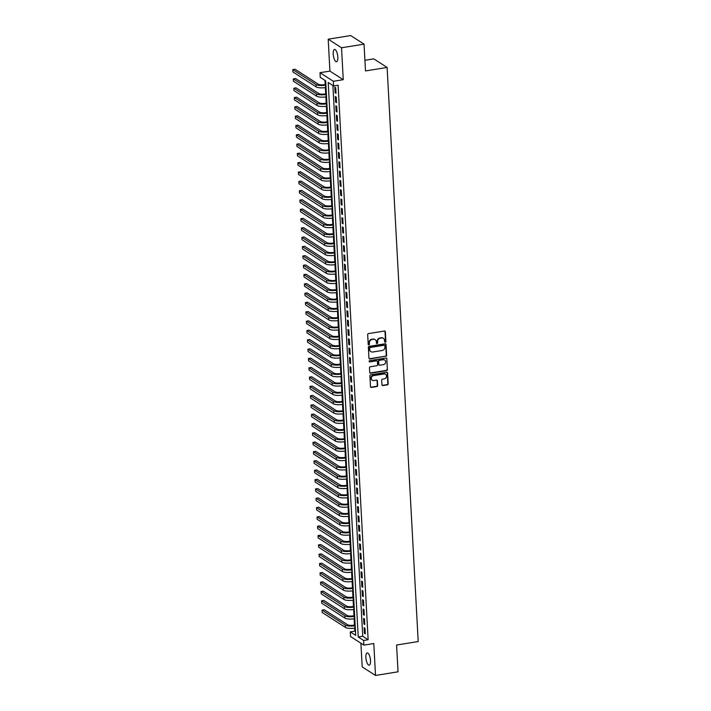 <?xml version="1.0" encoding="UTF-8"?>
<svg xmlns="http://www.w3.org/2000/svg" width="711" height="711" viewBox="0 0 711 711"><rect width="100%" height="100%" fill="white"/><g stroke="black" fill="none" stroke-linecap="round" stroke-linejoin="round"><path stroke-width="1.07" d="M385.3 342.258A0.667 0.595 122.8 0 0 385.886 341.511L385.362 331.797A0.951 0.853 122.8 0 0 384.429 331.024L368.511 333.592A0.951 0.853 122.8 0 0 367.676 334.65L368.209 344.364A0.667 0.595 122.8 0 0 368.858 344.906A0.667 0.595 122.8 0 0 369.444 344.168L369.373 342.906A3.048 2.737 122.8 0 1 372.049 339.529L373.373 339.307A3.048 2.737 122.8 0 1 376.359 341.787L376.43 343.04A0.667 0.595 122.8 0 0 377.079 343.582A0.667 0.595 122.8 0 0 377.665 342.844L377.594 341.582A3.048 2.737 122.8 0 1 380.269 338.196L381.594 337.983A3.048 2.737 122.8 0 1 384.58 340.453L384.651 341.715A0.667 0.595 122.8 0 0 385.3 342.258M384.749 342.027A0.667 0.595 122.8 0 0 385.522 341.28L384.998 331.566A0.951 0.853 122.8 0 0 384.793 331.042M368.307 344.675A0.667 0.595 122.8 0 0 369.08 343.937L369.373 342.906M376.528 343.351A0.667 0.595 122.8 0 0 377.301 342.604L377.594 341.582M370.502 660.519A6.221 2.133 -99.2 0 0 367.205 652.902A6.221 2.133 -99.2 0 0 365.889 657.551A6.221 2.133 -99.2 0 0 369.187 665.176A6.221 2.133 -99.2 0 0 370.502 660.519M337.823 57.084A6.221 2.133 -99.2 0 0 334.526 49.459A6.221 2.133 -99.2 0 0 333.21 54.107A6.221 2.133 -99.2 0 0 336.507 61.733A6.221 2.133 -99.2 0 0 337.823 57.084M381.94 384.802A0.951 0.853 122.8 0 0 382.874 385.575L387.344 384.855A0.951 0.853 122.8 0 0 388.179 383.798L387.593 373.008A0.951 0.853 122.8 0 0 386.66 372.235L370.742 374.804A0.951 0.853 122.8 0 0 369.916 375.861L370.493 386.651A0.951 0.853 122.8 0 0 371.426 387.424L376.821 386.553A0.951 0.853 122.8 0 0 377.657 385.495L377.408 380.874A0.951 0.853 122.8 0 0 376.475 380.101L373.799 380.536A2.551 2.293 122.8 0 1 371.391 377.63A2.551 2.293 122.8 0 1 373.533 375.639L384.011 373.95A2.551 2.293 122.8 0 1 386.42 376.857A2.551 2.293 122.8 0 1 384.278 378.847L382.527 379.132A0.951 0.853 122.8 0 0 381.691 380.189L381.94 384.802M363.632 640.469L363.89 645.126L350.55 636.532L350.292 631.875L355.704 635.358L325.674 80.841L320.261 77.357L320.012 72.7L333.352 81.294L333.601 85.951L328.198 82.467L358.228 636.985L363.632 640.469L368.138 639.74L338.107 85.231L333.601 85.951M364.041 44.144L341.529 47.779L328.189 39.185L350.71 35.55L364.041 44.144L365.498 70.94L387.113 67.456L418.201 641.544L396.587 645.028L398.036 671.815L375.524 675.45L373.79 643.526L363.89 645.126M328.189 39.185L329.922 71.1L343.253 79.694L341.529 47.779M343.253 79.694L333.352 81.294M385.797 356.407A0.951 0.853 122.8 0 0 386.633 355.349L386.055 344.559A0.951 0.853 122.8 0 0 385.113 343.786L369.205 346.346A0.951 0.853 122.8 0 0 368.369 347.403L368.956 358.202A0.951 0.853 122.8 0 0 369.889 358.975L385.442 356.175A0.951 0.853 122.8 0 0 386.277 355.118L385.691 344.328A0.951 0.853 122.8 0 0 385.486 343.804M386.82 358.779L387.406 369.578A0.951 0.853 122.8 0 1 386.571 370.635L370.662 373.195A0.951 0.853 122.8 0 1 369.729 372.431L369.471 367.809A0.951 0.853 122.8 0 1 370.307 366.752L376.759 365.712A0.951 0.853 122.8 0 0 377.594 364.654L377.434 361.588A0.951 0.853 122.8 0 0 376.501 360.815L369.782 361.899A0.667 0.595 122.8 0 1 369.151 361.135A0.667 0.595 122.8 0 1 369.711 360.619L385.886 358.006A0.951 0.853 122.8 0 1 386.82 358.779L387.406 369.578M360.904 643.206L362.183 666.856L375.524 675.45M336.019 93.328L335.716 87.737L334.819 87.16L335.121 92.75L336.019 93.328M336.525 102.651L336.223 97.06L335.325 96.474L335.628 102.064L336.525 102.651M337.032 111.965L336.73 106.374L335.823 105.797L336.134 111.387L337.032 111.965M337.538 121.288L337.236 115.697L336.33 115.12L336.632 120.71L337.538 121.288M338.045 130.611L337.734 125.02L336.836 124.434L337.138 130.024L338.045 130.611M338.543 139.925L338.24 134.335L337.343 133.757L337.645 139.347L338.543 139.925M339.049 149.248L338.747 143.658L337.849 143.071L338.152 148.67L339.049 149.248M339.556 158.571L339.254 152.972L338.347 152.394L338.649 157.984L339.556 158.571M340.062 167.885L339.76 162.295L338.854 161.717L339.156 167.307L340.062 167.885M340.56 177.208L340.258 171.618L339.36 171.031L339.662 176.621L340.56 177.208M341.067 186.522L340.765 180.932L339.867 180.354L340.169 185.944L341.067 186.522M341.573 195.845L341.271 190.255L340.373 189.668L340.676 195.267L341.573 195.845M342.08 205.168L341.778 199.569L340.871 198.991L341.173 204.581L342.08 205.168M342.586 214.482L342.284 208.892L341.378 208.314L341.68 213.904L342.586 214.482M343.084 223.805L342.782 218.215L341.884 217.628L342.187 223.218L343.084 223.805M343.591 233.119L343.289 227.529L342.391 226.951L342.693 232.541L343.591 233.119M344.097 242.442L343.795 236.852L342.898 236.274L343.2 241.864L344.097 242.442M344.604 251.765L344.302 246.166L343.395 245.588L343.697 251.179L344.604 251.765M345.111 261.079L344.808 255.489L343.902 254.911L344.204 260.502L345.111 261.079M345.608 270.402L345.306 264.812L344.408 264.225L344.711 269.825L345.608 270.402M346.115 279.716L345.813 274.126L344.915 273.548L345.217 279.139L346.115 279.716M346.621 289.039L346.319 283.449L345.413 282.871L345.724 288.462L346.621 289.039M347.128 298.362L346.826 292.772L345.919 292.185L346.221 297.776L347.128 298.362M347.635 307.676L347.324 302.086L346.426 301.508L346.728 307.099L347.635 307.676M348.132 316.999L347.83 311.409L346.932 310.823L347.235 316.422L348.132 316.999M348.639 326.322L348.337 320.723L347.439 320.146L347.741 325.736L348.639 326.322M349.145 335.636L348.843 330.046L347.937 329.469L348.248 335.059L349.145 335.636M349.652 344.959L349.35 339.369L348.443 338.783L348.745 344.373L349.652 344.959M350.159 354.274L349.848 348.683L348.95 348.106L349.252 353.696L350.159 354.274M350.656 363.597L350.354 358.006L349.457 357.42L349.759 363.019L350.656 363.597M351.163 372.92L350.861 367.32L349.963 366.743L350.265 372.333L351.163 372.92M351.669 382.234L351.367 376.643L350.461 376.066L350.763 381.656L351.669 382.234M352.176 391.557L351.874 385.966L350.967 385.38L351.27 390.97L352.176 391.557M352.674 400.871L352.372 395.28L351.474 394.703L351.776 400.293L352.674 400.871M353.18 410.194L352.878 404.603L351.981 404.026L352.283 409.616L353.18 410.194M353.687 419.517L353.385 413.926L352.487 413.34L352.789 418.93L353.687 419.517M354.194 428.831L353.891 423.241L352.985 422.663L353.287 428.253L354.194 428.831M354.7 438.154L354.398 432.564L353.491 431.977L353.794 437.576L354.7 438.154M355.198 447.477L354.896 441.878L353.998 441.3L354.3 446.89L355.198 447.477M355.704 456.791L355.402 451.201L354.505 450.623L354.807 456.213L355.704 456.791M356.211 466.114L355.909 460.524L355.011 459.937L355.313 465.527L356.211 466.114M356.718 475.428L356.415 469.838L355.509 469.26L355.811 474.85L356.718 475.428M357.224 484.751L356.922 479.161L356.015 478.574L356.318 484.173L357.224 484.751M357.722 494.074L357.42 488.475L356.522 487.897L356.824 493.487L357.722 494.074M358.228 503.388L357.926 497.798L357.029 497.22L357.331 502.81L358.228 503.388M358.735 512.711L358.433 507.121L357.526 506.534L357.837 512.124L358.735 512.711M359.242 522.025L358.939 516.435L358.033 515.857L358.335 521.447L359.242 522.025M359.748 531.348L359.437 525.758L358.54 525.18L358.842 530.77L359.748 531.348M360.246 540.671L359.944 535.081L359.046 534.494L359.348 540.084L360.246 540.671M360.753 549.985L360.45 544.395L359.553 543.817L359.855 549.407L360.753 549.985M361.259 559.308L360.957 553.718L360.05 553.131L360.361 558.73L361.259 559.308M361.766 568.631L361.464 563.032L360.557 562.454L360.859 568.045L361.766 568.631M362.263 577.945L361.961 572.355L361.064 571.777L361.366 577.368L362.263 577.945M362.77 587.268L362.468 581.678L361.57 581.091L361.872 586.682L362.77 587.268M363.277 596.582L362.974 590.992L362.077 590.414L362.379 596.005L363.277 596.582M363.783 605.905L363.481 600.315L362.574 599.728L362.877 605.328L363.783 605.905M364.29 615.228L363.988 609.629L363.081 609.051L363.383 614.642L364.29 615.228M364.787 624.542L364.485 618.952L363.588 618.374L363.89 623.965L364.787 624.542M332.899 85.507L362.726 636.256L368.138 639.74M364.094 627.689L364.396 633.279L365.294 633.865L364.992 628.275L364.094 627.689M324.971 80.387L325.194 84.547M325.362 87.595L325.7 93.861M325.869 96.909L326.207 103.184M326.367 106.232L326.713 112.507M326.873 115.555L327.211 121.821M327.38 124.869L327.718 131.144M327.887 134.192L328.224 140.458M328.393 143.506L328.731 149.781M328.891 152.829L329.237 159.104M329.397 162.152L329.735 168.418M329.904 171.467L330.242 177.741M330.411 180.79L330.748 187.055M330.917 190.104L331.255 196.378M331.415 199.427L331.761 205.701M331.921 208.75L332.259 215.015M332.428 218.064L332.766 224.338M332.935 227.387L333.272 233.661M333.432 236.701L333.779 242.975M333.939 246.024L334.277 252.298M334.446 255.347L334.783 261.612M334.952 264.661L335.29 270.935M335.459 273.984L335.796 280.258M335.956 283.307L336.303 289.573M336.463 292.621L336.801 298.896M336.97 301.944L337.307 308.21M337.476 311.258L337.814 317.533M337.983 320.581L338.32 326.856M338.48 329.904L338.827 336.17M338.987 339.218L339.325 345.493M339.494 348.541L339.831 354.807M340 357.855L340.338 364.13M340.507 367.178L340.845 373.453M341.004 376.501L341.351 382.767M341.511 385.815L341.849 392.09M342.018 395.138L342.355 401.413M342.524 404.461L342.862 410.727M343.031 413.775L343.369 420.05M343.529 423.098L343.875 429.364M344.035 432.412L344.373 438.687M344.542 441.735L344.879 448.01M345.048 451.058L345.386 457.324M345.546 460.373L345.893 466.647M346.053 469.695L346.39 475.961M346.559 479.01L346.897 485.284M347.066 488.333L347.403 494.607M347.572 497.656L347.91 503.921M348.07 506.97L348.417 513.244M348.577 516.293L348.914 522.567M349.083 525.616L349.421 531.881M349.59 534.93L349.928 541.204M350.096 544.253L350.434 550.518M350.594 553.567L350.941 559.841M351.101 562.89L351.438 569.164M351.607 572.213L351.945 578.478M352.114 581.527L352.452 587.801M352.62 590.85L352.958 597.116M353.118 600.164L353.465 606.439M353.625 609.487L353.962 615.762M354.131 618.81L354.469 625.076M354.638 628.124L354.798 631.146L355.5 631.599M387.113 67.456L373.773 58.862L364.921 60.284M354.798 631.146L350.292 631.875M329.922 71.1L320.012 72.7M362.726 636.256L358.228 636.985M335.121 92.75L335.983 92.608M335.628 102.064L336.49 101.931M336.134 111.387L336.996 111.245M336.632 120.71L337.494 120.568M337.138 130.024L338.001 129.891M337.645 139.347L338.507 139.205M338.152 148.67L339.014 148.528M338.649 157.984L339.52 157.851M339.156 167.307L340.018 167.165M339.662 176.621L340.525 176.488M340.169 185.944L341.031 185.802M340.676 195.267L341.538 195.125M341.173 204.581L342.035 204.448M341.68 213.904L342.542 213.762M342.187 223.218L343.049 223.085M342.693 232.541L343.555 232.399M343.2 241.864L344.062 241.722M343.697 251.179L344.559 251.045M344.204 260.502L345.066 260.359M344.711 269.825L345.573 269.682M345.217 279.139L346.079 278.996M345.724 288.462L346.586 288.319M346.221 297.776L347.084 297.642M346.728 307.099L347.59 306.956M347.235 316.422L348.097 316.279M347.741 325.736L348.603 325.602M348.248 335.059L349.11 334.917M348.745 344.373L349.608 344.24M349.252 353.696L350.114 353.554M349.759 363.019L350.621 362.877M350.265 372.333L351.127 372.2M350.763 381.656L351.625 381.514M351.27 390.97L352.132 390.837M351.776 400.293L352.638 400.151M352.283 409.616L353.145 409.474M352.789 418.93L353.651 418.797M353.287 428.253L354.149 428.111M353.794 437.576L354.656 437.434M354.3 446.89L355.162 446.757M354.807 456.213L355.669 456.071M355.313 465.527L356.175 465.394M355.811 474.85L356.673 474.708M356.318 484.173L357.18 484.031M356.824 493.487L357.686 493.354M357.331 502.81L358.193 502.668M357.837 512.124L358.7 511.991M358.335 521.447L359.197 521.305M358.842 530.77L359.704 530.628M359.348 540.084L360.21 539.951M359.855 549.407L360.717 549.265M360.361 558.73L361.224 558.588M360.859 568.045L361.721 567.911M361.366 577.368L362.228 577.225M361.872 586.682L362.734 586.548M362.379 596.005L363.241 595.862M362.877 605.328L363.739 605.185M363.383 614.642L364.245 614.508M363.89 623.965L364.752 623.823M364.396 633.279L365.258 633.145M383.22 338.24A3.048 2.737 122.8 0 0 381.229 337.752L381.594 337.983M377.239 341.351A3.048 2.737 122.8 0 1 379.905 337.965L381.229 337.752M374.999 339.565A3.048 2.737 122.8 0 0 373.008 339.076L373.373 339.307M369.018 342.675A3.048 2.737 122.8 0 1 371.684 339.289L373.008 339.076M369.16 358.717A0.951 0.853 122.8 0 0 369.524 358.744L385.442 356.175M384.864 345.759A0.667 0.595 122.8 0 0 384.216 345.226L370.244 347.475A0.667 0.595 122.8 0 0 369.667 348.212L369.738 349.536A3.048 2.737 122.8 0 0 372.724 352.016L382.269 350.47A3.048 2.737 122.8 0 0 384.935 347.092L384.864 345.759M384.402 345.226A0.667 0.595 122.8 0 0 383.851 344.986L384.216 345.226M370.733 351.527A3.048 2.737 122.8 0 1 369.373 349.305L369.302 347.981A0.667 0.595 122.8 0 1 369.889 347.244L383.851 344.986M369.933 372.946A0.951 0.853 122.8 0 0 370.298 372.964L386.215 370.404A0.951 0.853 122.8 0 0 387.042 369.347M376.866 360.841A0.951 0.853 122.8 0 0 376.137 360.584L369.782 361.899M383.46 364.627A2.551 2.293 122.8 0 0 384.713 360.042A2.551 2.293 122.8 0 0 383.193 359.739L379.505 360.326A0.951 0.853 122.8 0 0 378.67 361.384L378.839 364.45A0.951 0.853 122.8 0 0 379.772 365.223L383.46 364.627M384.527 359.935A2.551 2.293 122.8 0 0 382.838 359.499L383.193 359.739M379.043 364.965A0.951 0.853 122.8 0 1 378.474 364.219L378.305 361.152A0.951 0.853 122.8 0 1 379.141 360.095L382.838 359.499M386.464 358.548A0.951 0.853 122.8 0 0 386.26 358.033M385.335 374.146A2.551 2.293 122.8 0 0 383.647 373.719L384.011 373.95M372.111 380.109A2.551 2.293 122.8 0 1 373.177 375.408L383.647 373.719M370.698 387.166A0.951 0.853 122.8 0 0 371.071 387.193L376.466 386.322A0.951 0.853 122.8 0 0 377.292 385.264L377.043 380.643A0.951 0.853 122.8 0 0 376.839 380.127M382.145 385.326A0.951 0.853 122.8 0 0 382.518 385.344L386.98 384.624A0.951 0.853 122.8 0 0 387.815 383.567L387.228 372.777A0.951 0.853 122.8 0 0 387.024 372.253M325.869 84.44L324.589 84.645A4.853 1.351 176.9 0 1 318.288 84.209L295.047 69.234L292.799 69.598L316.031 84.573A7.288 2.017 -3.1 0 0 325.487 85.222L325.905 85.16M292.799 69.598L292.923 71.927L316.155 86.902A7.288 2.017 -3.1 0 0 325.62 87.551L326.029 87.489M326.367 93.754L325.096 93.959A4.853 1.351 176.9 0 1 318.786 93.523L295.554 78.548L293.305 78.912L316.537 93.888A7.288 2.017 -3.1 0 0 325.994 94.545L326.411 94.474M293.305 78.912L293.43 81.241L316.662 96.216A7.288 2.017 -3.1 0 0 326.118 96.874L326.536 96.803M326.873 103.077L325.602 103.282A4.853 1.351 176.9 0 1 319.292 102.846L296.06 87.871L293.812 88.235L317.044 103.211A7.288 2.017 -3.1 0 0 326.5 103.859L326.918 103.797M293.812 88.235L293.936 90.564L317.168 105.539A7.288 2.017 -3.1 0 0 326.625 106.188L327.042 106.126M327.38 112.391L326.1 112.605A4.853 1.351 176.9 0 1 319.799 112.169L296.567 97.194L294.31 97.549L317.55 112.525A7.288 2.017 -3.1 0 0 327.007 113.182L327.416 113.111M294.31 97.549L294.443 99.887L317.675 114.862A7.288 2.017 -3.1 0 0 327.131 115.511L327.549 115.449M327.887 121.714L326.607 121.919A4.853 1.351 176.9 0 1 320.305 121.483L297.074 106.508L294.816 106.872L318.048 121.848A7.288 2.017 -3.1 0 0 327.513 122.505L327.922 122.434M294.816 106.872L294.941 109.201L318.181 124.176A7.288 2.017 -3.1 0 0 327.638 124.834L328.047 124.763M328.393 131.037L327.113 131.242A4.853 1.351 176.9 0 1 320.803 130.806L297.571 115.831L295.323 116.195L318.555 131.171A7.288 2.017 -3.1 0 0 328.011 131.819L328.429 131.757M295.323 116.195L295.447 118.524L318.679 133.499A7.288 2.017 -3.1 0 0 328.144 134.148L328.553 134.086M328.891 140.351L327.62 140.556A4.853 1.351 176.9 0 1 321.31 140.12L298.078 125.145L295.829 125.509L319.061 140.485A7.288 2.017 -3.1 0 0 328.518 141.142L328.935 141.071M295.829 125.509L295.954 127.838L319.186 142.813A7.288 2.017 -3.1 0 0 328.642 143.471L329.06 143.4M329.397 149.674L328.127 149.879A4.853 1.351 176.9 0 1 321.816 149.443L298.584 134.468L296.336 134.832L319.568 149.808A7.288 2.017 -3.1 0 0 329.024 150.456L329.442 150.394M296.336 134.832L296.46 137.161L319.692 152.136A7.288 2.017 -3.1 0 0 329.149 152.785L329.566 152.723M329.904 158.988L328.624 159.202A4.853 1.351 176.9 0 1 322.323 158.766L299.091 143.791L296.834 144.146L320.066 159.122A7.288 2.017 -3.1 0 0 329.531 159.779L329.94 159.708M296.834 144.146L296.967 146.484L320.199 161.459A7.288 2.017 -3.1 0 0 329.655 162.108L330.073 162.046M330.411 168.311L329.131 168.516A4.853 1.351 176.9 0 1 322.83 168.08L299.589 153.105L297.34 153.469L320.572 168.445A7.288 2.017 -3.1 0 0 330.037 169.102L330.446 169.031M297.34 153.469L297.465 155.798L320.697 170.773A7.288 2.017 -3.1 0 0 330.162 171.431L330.571 171.36M330.917 177.634L329.637 177.839A4.853 1.351 176.9 0 1 323.327 177.403L300.095 162.428L297.847 162.792L321.079 177.768A7.288 2.017 -3.1 0 0 330.535 178.417L330.953 178.354M297.847 162.792L297.971 165.121L321.203 180.096A7.288 2.017 -3.1 0 0 330.668 180.745L331.077 180.683M331.415 186.949L330.144 187.153A4.853 1.351 176.9 0 1 323.834 186.717L300.602 171.742L298.353 172.106L321.585 187.082A7.288 2.017 -3.1 0 0 331.042 187.74L331.459 187.668M298.353 172.106L298.478 174.435L321.71 189.41A7.288 2.017 -3.1 0 0 331.166 190.068L331.584 189.997M331.921 196.272L330.642 196.476A4.853 1.351 176.9 0 1 324.34 196.04L301.109 181.065L298.86 181.429L322.092 196.405A7.288 2.017 -3.1 0 0 331.548 197.054L331.966 196.991M298.86 181.429L298.984 183.758L322.216 198.733A7.288 2.017 -3.1 0 0 331.673 199.391L332.09 199.32M332.428 205.586L331.148 205.799A4.853 1.351 176.9 0 1 324.847 205.363L301.615 190.388L299.358 190.752L322.59 205.728A7.288 2.017 -3.1 0 0 332.055 206.377L332.464 206.314M299.358 190.752L299.491 193.081L322.723 208.056A7.288 2.017 -3.1 0 0 332.179 208.705L332.597 208.643M332.935 214.909L331.655 215.113A4.853 1.351 176.9 0 1 325.354 214.678L302.113 199.702L299.864 200.067L323.096 215.042A7.288 2.017 -3.1 0 0 332.552 215.7L332.97 215.629M299.864 200.067L299.989 202.395L323.221 217.37A7.288 2.017 -3.1 0 0 332.686 218.028L333.095 217.957M333.441 224.232L332.161 224.436A4.853 1.351 176.9 0 1 325.851 224.001L302.619 209.025L300.371 209.389L323.603 224.365A7.288 2.017 -3.1 0 0 333.059 225.014L333.477 224.952M300.371 209.389L300.495 211.718L323.727 226.693A7.288 2.017 -3.1 0 0 333.183 227.342L333.601 227.28M333.939 233.546L332.668 233.759A4.853 1.351 176.9 0 1 326.358 233.315L303.126 218.348L300.877 218.704L324.109 233.679A7.288 2.017 -3.1 0 0 333.566 234.337L333.983 234.266M300.877 218.704L301.002 221.041L324.234 236.016A7.288 2.017 -3.1 0 0 333.69 236.665L334.108 236.594M334.446 242.869L333.166 243.073A4.853 1.351 176.9 0 1 326.864 242.638L303.633 227.662L301.375 228.027L324.616 243.002A7.288 2.017 -3.1 0 0 334.072 243.651L334.49 243.589M301.375 228.027L301.508 230.355L324.74 245.331A7.288 2.017 -3.1 0 0 334.197 245.988L334.614 245.917M334.952 252.192L333.672 252.396A4.853 1.351 176.9 0 1 327.371 251.961L304.139 236.985L301.882 237.35L325.114 252.325A7.288 2.017 -3.1 0 0 334.579 252.974L334.988 252.912M301.882 237.35L302.006 239.678L325.247 254.654A7.288 2.017 -3.1 0 0 334.703 255.302L335.112 255.24M335.459 261.506L334.179 261.71A4.853 1.351 176.9 0 1 327.878 261.275L304.637 246.299L302.388 246.664L325.62 261.639A7.288 2.017 -3.1 0 0 335.077 262.297L335.494 262.226M302.388 246.664L302.513 248.992L325.745 263.968A7.288 2.017 -3.1 0 0 335.21 264.625L335.619 264.554M335.956 270.829L334.685 271.033A4.853 1.351 176.9 0 1 328.375 270.598L305.143 255.622L302.895 255.987L326.127 270.962A7.288 2.017 -3.1 0 0 335.583 271.611L336.001 271.549M302.895 255.987L303.019 258.315L326.251 273.291A7.288 2.017 -3.1 0 0 335.708 273.939L336.125 273.877M336.463 280.143L335.192 280.356A4.853 1.351 176.9 0 1 328.882 279.921L305.65 264.945L303.401 265.301L326.633 280.276A7.288 2.017 -3.1 0 0 336.09 280.934L336.507 280.863M303.401 265.301L303.526 267.638L326.758 282.614A7.288 2.017 -3.1 0 0 336.214 283.262L336.632 283.2M336.97 289.466L335.69 289.67A4.853 1.351 176.9 0 1 329.389 289.235L306.157 274.259L303.899 274.624L327.14 289.599A7.288 2.017 -3.1 0 0 336.596 290.257L337.005 290.186M303.899 274.624L304.032 276.952L327.264 291.928A7.288 2.017 -3.1 0 0 336.721 292.585L337.138 292.514M337.476 298.789L336.196 298.993A4.853 1.351 176.9 0 1 329.895 298.558L306.663 283.582L304.406 283.947L327.638 298.922A7.288 2.017 -3.1 0 0 337.103 299.571L337.512 299.509M304.406 283.947L304.53 286.275L327.771 301.251A7.288 2.017 -3.1 0 0 337.227 301.899L337.636 301.837M337.983 308.103L336.703 308.307A4.853 1.351 176.9 0 1 330.393 307.872L307.161 292.896L304.912 293.261L328.144 308.236A7.288 2.017 -3.1 0 0 337.601 308.894L338.018 308.823M304.912 293.261L305.037 295.589L328.269 310.565A7.288 2.017 -3.1 0 0 337.734 311.222L338.143 311.151M338.48 317.426L337.21 317.63A4.853 1.351 176.9 0 1 330.899 317.195L307.667 302.219L305.419 302.584L328.651 317.559A7.288 2.017 -3.1 0 0 338.107 318.208L338.525 318.146M305.419 302.584L305.543 304.912L328.775 319.888A7.288 2.017 -3.1 0 0 338.232 320.545L338.649 320.474M338.987 326.74L337.716 326.953A4.853 1.351 176.9 0 1 331.406 326.518L308.174 311.542L305.926 311.907L329.157 326.873A7.288 2.017 -3.1 0 0 338.614 327.531L339.031 327.46M305.926 311.907L306.05 314.235L329.282 329.211A7.288 2.017 -3.1 0 0 338.738 329.86L339.156 329.797M339.494 336.063L338.214 336.267A4.853 1.351 176.9 0 1 331.913 335.832L308.681 320.857L306.423 321.221L329.664 336.196A7.288 2.017 -3.1 0 0 339.12 336.854L339.529 336.783M306.423 321.221L306.557 323.549L329.788 338.525A7.288 2.017 -3.1 0 0 339.245 339.183L339.662 339.111M340 345.386L338.72 345.59A4.853 1.351 176.9 0 1 332.419 345.155L309.187 330.18L306.93 330.544L330.162 345.519A7.288 2.017 -3.1 0 0 339.627 346.168L340.036 346.106M306.93 330.544L307.054 332.872L330.295 347.848A7.288 2.017 -3.1 0 0 339.751 348.497L340.16 348.434M340.507 354.7L339.227 354.905A4.853 1.351 176.9 0 1 332.917 354.469L309.685 339.494L307.436 339.858L330.668 354.833A7.288 2.017 -3.1 0 0 340.125 355.491L340.542 355.42M307.436 339.858L307.561 342.187L330.793 357.162A7.288 2.017 -3.1 0 0 340.258 357.82L340.667 357.749M341.004 364.023L339.734 364.228A4.853 1.351 176.9 0 1 333.423 363.792L310.192 348.817L307.943 349.181L331.175 364.156A7.288 2.017 -3.1 0 0 340.631 364.805L341.049 364.743M307.943 349.181L308.067 351.51L331.299 366.485A7.288 2.017 -3.1 0 0 340.756 367.143L341.173 367.072M341.511 373.346L340.24 373.551A4.853 1.351 176.9 0 1 333.93 373.115L310.698 358.14L308.45 358.504L331.682 373.479A7.288 2.017 -3.1 0 0 341.138 374.128L341.556 374.066M308.45 358.504L308.574 360.833L331.806 375.808A7.288 2.017 -3.1 0 0 341.262 376.457L341.68 376.395M342.018 382.66L340.738 382.865A4.853 1.351 176.9 0 1 334.437 382.429L311.205 367.454L308.947 367.818L332.179 382.794A7.288 2.017 -3.1 0 0 341.644 383.451L342.053 383.38M308.947 367.818L309.081 370.147L332.313 385.122A7.288 2.017 -3.1 0 0 341.769 385.78L342.187 385.709M342.524 391.983L341.244 392.188A4.853 1.351 176.9 0 1 334.943 391.752L311.702 376.777L309.454 377.141L332.686 392.117A7.288 2.017 -3.1 0 0 342.142 392.765L342.56 392.703M309.454 377.141L309.578 379.47L332.81 394.445A7.288 2.017 -3.1 0 0 342.275 395.094L342.684 395.032M343.031 401.297L341.751 401.511A4.853 1.351 176.9 0 1 335.441 401.075L312.209 386.1L309.96 386.455L333.192 401.431A7.288 2.017 -3.1 0 0 342.649 402.088L343.066 402.017M309.96 386.455L310.085 388.793L333.317 403.768A7.288 2.017 -3.1 0 0 342.773 404.417L343.191 404.355M343.529 410.62L342.258 410.825A4.853 1.351 176.9 0 1 335.947 410.389L312.716 395.414L310.467 395.778L333.699 410.754A7.288 2.017 -3.1 0 0 343.155 411.411L343.573 411.34M310.467 395.778L310.591 398.107L333.823 413.082A7.288 2.017 -3.1 0 0 343.28 413.74L343.697 413.669M344.035 419.943L342.755 420.148A4.853 1.351 176.9 0 1 336.454 419.712L313.222 404.737L310.965 405.101L334.206 420.077A7.288 2.017 -3.1 0 0 343.662 420.725L344.08 420.663M310.965 405.101L311.098 407.43L334.33 422.405A7.288 2.017 -3.1 0 0 343.786 423.054L344.204 422.992M344.542 429.257L343.262 429.462A4.853 1.351 176.9 0 1 336.961 429.026L313.729 414.051L311.471 414.415L334.703 429.391A7.288 2.017 -3.1 0 0 344.168 430.048L344.577 429.977M311.471 414.415L311.596 416.744L334.837 431.719A7.288 2.017 -3.1 0 0 344.293 432.377L344.711 432.306M345.048 438.58L343.769 438.785A4.853 1.351 176.9 0 1 337.467 438.349L314.226 423.374L311.978 423.738L335.21 438.714A7.288 2.017 -3.1 0 0 344.666 439.362L345.084 439.3M311.978 423.738L312.102 426.067L335.334 441.042A7.288 2.017 -3.1 0 0 344.799 441.7L345.208 441.629M345.555 447.894L344.275 448.108A4.853 1.351 176.9 0 1 337.965 447.672L314.733 432.697L312.485 433.052L335.716 448.028A7.288 2.017 -3.1 0 0 345.173 448.685L345.59 448.614M312.485 433.052L312.609 435.39L335.841 450.365A7.288 2.017 -3.1 0 0 345.297 451.014L345.715 450.952M346.053 457.217L344.782 457.422A4.853 1.351 176.9 0 1 338.472 456.986L315.24 442.011L312.991 442.375L336.223 457.351A7.288 2.017 -3.1 0 0 345.679 458.008L346.097 457.937M312.991 442.375L313.116 444.704L336.347 459.679A7.288 2.017 -3.1 0 0 345.804 460.337L346.221 460.266M346.559 466.54L345.279 466.745A4.853 1.351 176.9 0 1 338.978 466.309L315.746 451.334L313.489 451.698L336.73 466.674A7.288 2.017 -3.1 0 0 346.186 467.323L346.595 467.26M313.489 451.698L313.622 454.027L336.854 469.002A7.288 2.017 -3.1 0 0 346.31 469.651L346.728 469.589M347.066 475.855L345.786 476.059A4.853 1.351 176.9 0 1 339.485 475.623L316.253 460.648L313.995 461.012L337.227 475.988A7.288 2.017 -3.1 0 0 346.692 476.646L347.101 476.574M313.995 461.012L314.12 463.341L337.361 478.316A7.288 2.017 -3.1 0 0 346.817 478.974L347.226 478.903M347.572 485.178L346.293 485.382A4.853 1.351 176.9 0 1 339.991 484.946L316.75 469.971L314.502 470.335L337.734 485.311A7.288 2.017 -3.1 0 0 347.19 485.96L347.608 485.897M314.502 470.335L314.626 472.664L337.858 487.639A7.288 2.017 -3.1 0 0 347.324 488.297L347.732 488.226M348.07 494.5L346.799 494.705A4.853 1.351 176.9 0 1 340.489 494.269L317.257 479.294L315.009 479.658L338.24 494.634A7.288 2.017 -3.1 0 0 347.697 495.283L348.114 495.22M315.009 479.658L315.133 481.987L338.365 496.962A7.288 2.017 -3.1 0 0 347.821 497.611L348.239 497.549M348.577 503.815L347.306 504.019A4.853 1.351 176.9 0 1 340.996 503.584L317.764 488.608L315.515 488.972L338.747 503.948A7.288 2.017 -3.1 0 0 348.203 504.606L348.621 504.534M315.515 488.972L315.64 491.301L338.871 506.276A7.288 2.017 -3.1 0 0 348.328 506.934L348.745 506.863M349.083 513.138L347.803 513.342A4.853 1.351 176.9 0 1 341.502 512.907L318.27 497.931L316.013 498.295L339.254 513.271A7.288 2.017 -3.1 0 0 348.71 513.92L349.119 513.857M316.013 498.295L316.146 500.624L339.378 515.599A7.288 2.017 -3.1 0 0 348.834 516.248L349.252 516.186M349.59 522.452L348.31 522.665A4.853 1.351 176.9 0 1 342.009 522.23L318.777 507.254L316.519 507.61L339.751 522.585A7.288 2.017 -3.1 0 0 349.217 523.243L349.625 523.172M316.519 507.61L316.644 509.947L339.885 524.922A7.288 2.017 -3.1 0 0 349.341 525.571L349.75 525.509M350.096 531.775L348.817 531.979A4.853 1.351 176.9 0 1 342.506 531.544L319.275 516.568L317.026 516.933L340.258 531.908A7.288 2.017 -3.1 0 0 349.714 532.566L350.132 532.495M317.026 516.933L317.15 519.261L340.382 534.237A7.288 2.017 -3.1 0 0 349.848 534.894L350.256 534.823M350.594 541.098L349.323 541.302A4.853 1.351 176.9 0 1 343.013 540.867L319.781 525.891L317.533 526.256L340.765 541.231A7.288 2.017 -3.1 0 0 350.221 541.88L350.639 541.818M317.533 526.256L317.657 528.584L340.889 543.56A7.288 2.017 -3.1 0 0 350.345 544.208L350.763 544.146M351.101 550.412L349.83 550.616A4.853 1.351 176.9 0 1 343.52 550.181L320.288 535.205L318.039 535.57L341.271 550.545A7.288 2.017 -3.1 0 0 350.727 551.203L351.145 551.132M318.039 535.57L318.164 537.898L341.396 552.874A7.288 2.017 -3.1 0 0 350.852 553.531L351.27 553.46M351.607 559.735L350.327 559.939A4.853 1.351 176.9 0 1 344.026 559.504L320.794 544.528L318.537 544.893L341.778 559.868A7.288 2.017 -3.1 0 0 351.234 560.517L351.643 560.455M318.537 544.893L318.67 547.221L341.902 562.197A7.288 2.017 -3.1 0 0 351.358 562.854L351.776 562.783M352.114 569.049L350.834 569.262A4.853 1.351 176.9 0 1 344.533 568.827L321.292 553.851L319.043 554.207L342.275 569.182A7.288 2.017 -3.1 0 0 351.741 569.84L352.149 569.769M319.043 554.207L319.168 556.544L342.4 571.52A7.288 2.017 -3.1 0 0 351.865 572.168L352.274 572.106M352.62 578.372L351.341 578.576A4.853 1.351 176.9 0 1 345.031 578.141L321.799 563.165L319.55 563.53L342.782 578.505A7.288 2.017 -3.1 0 0 352.238 579.163L352.656 579.092M319.55 563.53L319.674 565.858L342.906 580.834A7.288 2.017 -3.1 0 0 352.372 581.491L352.78 581.42M353.118 587.695L351.847 587.899A4.853 1.351 176.9 0 1 345.537 587.464L322.305 572.488L320.057 572.853L343.289 587.828A7.288 2.017 -3.1 0 0 352.745 588.477L353.163 588.415M320.057 572.853L320.181 575.181L343.413 590.157A7.288 2.017 -3.1 0 0 352.869 590.805L353.287 590.743M353.625 597.009L352.345 597.213A4.853 1.351 176.9 0 1 346.044 596.778L322.812 581.802L320.563 582.167L343.795 597.142A7.288 2.017 -3.1 0 0 353.251 597.8L353.669 597.729M320.563 582.167L320.688 584.495L343.92 599.471A7.288 2.017 -3.1 0 0 353.376 600.128L353.794 600.057M354.131 606.332L352.852 606.536A4.853 1.351 176.9 0 1 346.55 606.101L323.318 591.125L321.061 591.49L344.293 606.465A7.288 2.017 -3.1 0 0 353.758 607.114L354.167 607.052M321.061 591.49L321.194 593.818L344.426 608.794A7.288 2.017 -3.1 0 0 353.882 609.451L354.3 609.38M354.638 615.655L353.358 615.859A4.853 1.351 176.9 0 1 347.057 615.424L323.816 600.448L321.568 600.813L344.799 615.788A7.288 2.017 -3.1 0 0 354.256 616.437L354.673 616.375M321.568 600.813L321.692 603.141L344.924 618.117A7.288 2.017 -3.1 0 0 354.389 618.766L354.798 618.703M355.145 624.969L353.865 625.173A4.853 1.351 176.9 0 1 347.555 624.738L324.323 609.762L322.074 610.127L345.306 625.102A7.288 2.017 -3.1 0 0 354.762 625.76L355.18 625.689M322.074 610.127L322.199 612.455L345.43 627.431A7.288 2.017 -3.1 0 0 354.887 628.089L355.304 628.017M325.487 85.222L325.62 87.551M316.031 84.573L316.155 86.902M325.994 94.545L326.118 96.874M316.537 93.888L316.662 96.216M326.5 103.859L326.625 106.188M317.044 103.211L317.168 105.539M327.007 113.182L327.131 115.511M317.55 112.525L317.675 114.862M327.513 122.505L327.638 124.834M318.048 121.848L318.181 124.176M328.011 131.819L328.144 134.148M318.555 131.171L318.679 133.499M328.518 141.142L328.642 143.471M319.061 140.485L319.186 142.813M329.024 150.456L329.149 152.785M319.568 149.808L319.692 152.136M329.531 159.779L329.655 162.108M320.066 159.122L320.199 161.459M330.037 169.102L330.162 171.431M320.572 168.445L320.697 170.773M330.535 178.417L330.668 180.745M321.079 177.768L321.203 180.096M331.042 187.74L331.166 190.068M321.585 187.082L321.71 189.41M331.548 197.054L331.673 199.391M322.092 196.405L322.216 198.733M332.055 206.377L332.179 208.705M322.59 205.728L322.723 208.056M332.552 215.7L332.686 218.028M323.096 215.042L323.221 217.37M333.059 225.014L333.183 227.342M323.603 224.365L323.727 226.693M333.566 234.337L333.69 236.665M324.109 233.679L324.234 236.016M334.072 243.651L334.197 245.988M324.616 243.002L324.74 245.331M334.579 252.974L334.703 255.302M325.114 252.325L325.247 254.654M335.077 262.297L335.21 264.625M325.62 261.639L325.745 263.968M335.583 271.611L335.708 273.939M326.127 270.962L326.251 273.291M336.09 280.934L336.214 283.262M326.633 280.276L326.758 282.614M336.596 290.257L336.721 292.585M327.14 289.599L327.264 291.928M337.103 299.571L337.227 301.899M327.638 298.922L327.771 301.251M337.601 308.894L337.734 311.222M328.144 308.236L328.269 310.565M338.107 318.208L338.232 320.545M328.651 317.559L328.775 319.888M338.614 327.531L338.738 329.86M329.157 326.873L329.282 329.211M339.12 336.854L339.245 339.183M329.664 336.196L329.788 338.525M339.627 346.168L339.751 348.497M330.162 345.519L330.295 347.848M340.125 355.491L340.258 357.82M330.668 354.833L330.793 357.162M340.631 364.805L340.756 367.143M331.175 364.156L331.299 366.485M341.138 374.128L341.262 376.457M331.682 373.479L331.806 375.808M341.644 383.451L341.769 385.78M332.179 382.794L332.313 385.122M342.142 392.765L342.275 395.094M332.686 392.117L332.81 394.445M342.649 402.088L342.773 404.417M333.192 401.431L333.317 403.768M343.155 411.411L343.28 413.74M333.699 410.754L333.823 413.082M343.662 420.725L343.786 423.054M334.206 420.077L334.33 422.405M344.168 430.048L344.293 432.377M334.703 429.391L334.837 431.719M344.666 439.362L344.799 441.7M335.21 438.714L335.334 441.042M345.173 448.685L345.297 451.014M335.716 448.028L335.841 450.365M345.679 458.008L345.804 460.337M336.223 457.351L336.347 459.679M346.186 467.323L346.31 469.651M336.73 466.674L336.854 469.002M346.692 476.646L346.817 478.974M337.227 475.988L337.361 478.316M347.19 485.96L347.324 488.297M337.734 485.311L337.858 487.639M347.697 495.283L347.821 497.611M338.24 494.634L338.365 496.962M348.203 504.606L348.328 506.934M338.747 503.948L338.871 506.276M348.71 513.92L348.834 516.248M339.254 513.271L339.378 515.599M349.217 523.243L349.341 525.571M339.751 522.585L339.885 524.922M349.714 532.566L349.848 534.894M340.258 531.908L340.382 534.237M350.221 541.88L350.345 544.208M340.765 541.231L340.889 543.56M350.727 551.203L350.852 553.531M341.271 550.545L341.396 552.874M351.234 560.517L351.358 562.854M341.778 559.868L341.902 562.197M351.741 569.84L351.865 572.168M342.275 569.182L342.4 571.52M352.238 579.163L352.372 581.491M342.782 578.505L342.906 580.834M352.745 588.477L352.869 590.805M343.289 587.828L343.413 590.157M353.251 597.8L353.376 600.128M343.795 597.142L343.92 599.471M353.758 607.114L353.882 609.451M344.293 606.465L344.426 608.794M354.256 616.437L354.389 618.766M344.799 615.788L344.924 618.117M354.762 625.76L354.887 628.089M345.306 625.102L345.43 627.431"/></g></svg>
